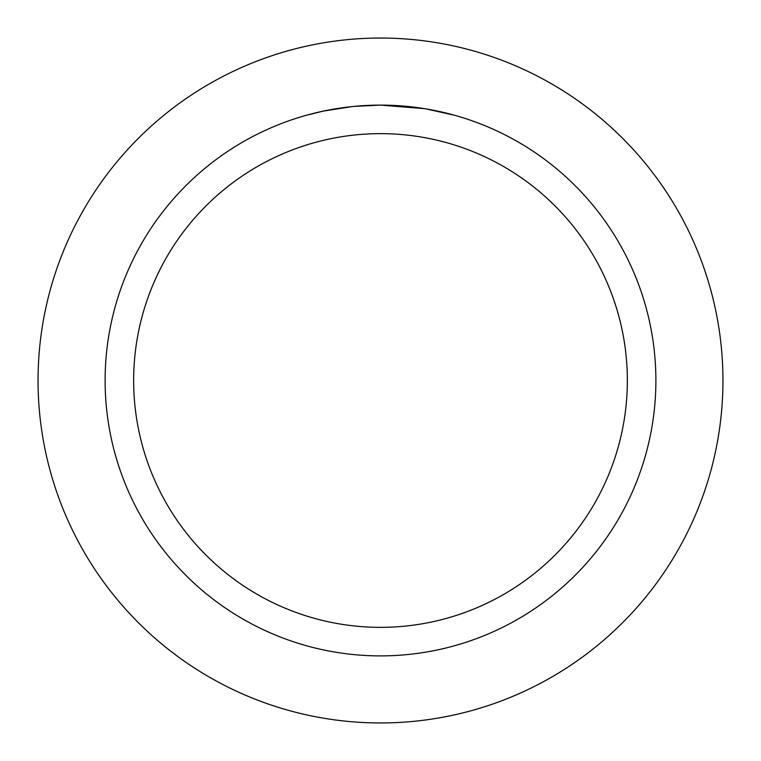 <?xml version="1.0" encoding="UTF-8"?>
<svg xmlns="http://www.w3.org/2000/svg" width="761" height="761" viewBox="0 0 761 761"><rect width="100%" height="100%" fill="white"/><g stroke="black" fill="none" stroke-linecap="round" stroke-linejoin="round"><path stroke-width="1.14" d="M380.5 38.05A342.45 342.45 0 0 1 722.95 380.5A342.45 342.45 0 0 1 380.5 722.95A342.45 342.45 0 0 1 38.05 380.5A342.45 342.45 0 0 1 380.5 38.05A342.45 342.45 0 0 1 722.95 380.5A342.45 342.45 0 0 1 380.5 722.95A342.45 342.45 0 0 1 38.05 380.5A342.45 342.45 0 0 1 380.5 38.05M424.533 108.652L380.5 105.113L388.966 105.246M389.556 105.265L403.406 106.064M406.935 106.388L412.062 106.93M380.5 105.113A275.387 275.387 0 0 1 655.887 380.5A275.387 275.387 0 0 1 380.5 655.887A275.387 275.387 0 0 1 105.113 380.5A275.387 275.387 0 0 1 380.5 105.113L353.713 106.416L377.551 105.132M425.694 108.852L454.146 115.149M380.5 133.651A246.849 246.849 0 0 1 627.349 380.5A246.849 246.849 0 0 1 380.5 627.349A246.849 246.849 0 0 1 133.651 380.5A246.849 246.849 0 0 1 380.5 133.651M352.543 106.54L323.492 111.077L306.864 115.139M343.734 107.577L345.855 107.301M358.45 105.998L360.286 105.855M361.294 105.779L362.512 105.703"/></g></svg>
